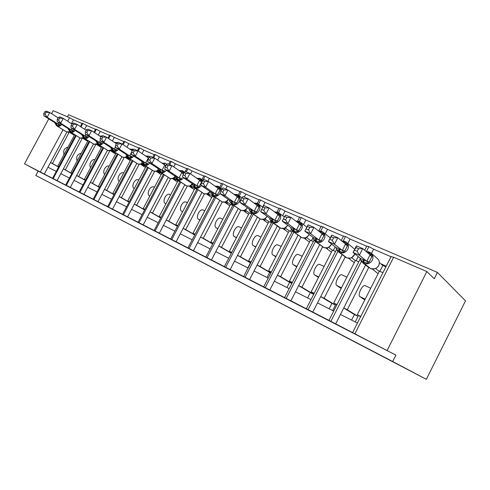 <?xml version="1.0" encoding="UTF-8"?>
<svg xmlns="http://www.w3.org/2000/svg" width="490" height="490" viewBox="0 0 490 490"><rect width="100%" height="100%" fill="white"/><g stroke="black" fill="none" stroke-linecap="round" stroke-linejoin="round"><path stroke-width="0.73" d="M243.879 284.096L264.784 294.998L243.879 284.096M166.343 243.628L192.117 257.097L166.343 243.628M391.051 256.662L393.648 257.256L426.845 271.552L434.263 278.761L437.441 272.434L465.5 300.848L426.337 379.321L392.674 361.534L395.896 355.127L335.675 323.847L340.44 314.47L357.424 323.014M426.337 379.321L35.813 175.457L392.674 361.534M218.491 270.848L241.117 282.657L218.509 270.817M215.184 269.126L174.213 247.683L215.184 269.126M82.002 123.517L73.463 119.836L71.418 123.645M74.67 134.701L57.777 166.135L58.825 166.655M58.794 166.704L57.777 166.135M56.264 171.414L47.959 167.231L44.302 174.036L57.079 180.608L60.791 173.693L69.421 178.035M95.519 129.342L86.65 125.52L84.635 129.274M88.035 140.63L70.879 172.633L72.018 173.197M71.987 173.252L70.879 172.633M83.012 184.877L74.033 180.357L70.272 187.388L57.079 180.608M109.478 135.356L100.26 131.387L98.282 135.075M101.834 146.743L84.403 179.34L85.64 179.953M85.609 180.02L84.403 179.34M97.051 191.945L87.716 187.247L83.9 194.395L70.272 187.388M123.897 141.573L114.311 137.445L112.382 141.053M116.467 153.29L116.063 153.113L98.38 186.274L99.715 186.935M99.678 187.008L98.38 186.274M111.561 199.252L101.853 194.365L97.976 201.635L83.9 194.395M138.805 147.998L128.833 143.699L126.959 147.221M131.638 160.089L130.763 159.703L112.823 193.44L114.268 194.156M114.231 194.23L112.823 193.44M126.573 206.811L116.467 201.721L112.535 209.12L97.976 201.635M154.221 154.65L143.84 150.173L142.033 153.578M147.343 167.127L145.971 166.514L127.768 200.851L129.323 201.623M129.28 201.709L127.768 200.851M142.112 214.632L131.583 209.328L127.596 216.862L112.535 209.12M170.177 161.522L159.366 156.867L157.639 160.138M163.409 174.33L161.706 173.564L143.227 208.52L144.905 209.353M144.856 209.444L143.227 208.52M158.203 222.73L147.239 217.211L143.19 224.879L127.596 216.862M186.696 168.646L175.438 163.795L173.797 166.906M179.83 181.686L177.993 180.865L159.238 216.458L161.039 217.352M160.983 217.456L159.238 216.458M174.881 231.127L163.446 225.369L159.336 233.179L143.19 224.879M203.816 176.026L192.08 170.967L190.543 173.895M196.839 189.311L194.873 188.43L175.824 224.683L177.754 225.645M177.699 225.761L175.824 224.683M192.172 239.831L180.253 233.828L176.075 241.784L159.336 233.179M221.56 183.677L209.328 178.403L207.834 181.251M214.473 197.213L212.366 196.27L193.023 233.216L195.094 234.245M195.026 234.373L193.023 233.216M210.112 248.859L197.672 242.599L193.434 250.709L176.075 241.784M239.971 191.608L227.207 186.108L225.694 189.011M232.768 205.408L230.514 204.397L210.865 242.066L213.077 243.163M213.003 243.31L210.865 242.066M228.738 258.236L215.759 251.701L211.447 259.976L193.434 250.709M259.081 199.846L245.766 194.107L244.222 197.066M251.768 213.922L249.355 212.844L229.387 251.254L231.752 252.43M231.672 252.589L229.387 251.254M248.093 267.981L234.539 261.158L230.159 269.592L211.447 259.976M278.933 208.409L265.029 202.413L262.615 207.074M271.503 222.766L268.93 221.615L248.632 260.796L251.162 262.052M251.07 262.23L248.632 260.796M268.22 278.112L254.053 270.982L249.6 279.588L230.159 269.592M299.574 217.303L285.051 211.043L282.657 215.674M292.016 231.96L289.278 230.729L268.636 270.725L271.338 272.06M271.233 272.256L268.636 270.725M289.161 288.653L274.351 281.199L269.825 289.988L249.6 279.588M321.048 226.564L305.87 220.016L303.512 224.598M313.367 241.527L310.44 240.216L289.455 281.052L292.334 282.473M292.218 282.699L289.455 281.052M310.972 299.635L295.482 291.838L290.876 300.811L269.825 289.988M343.41 236.198L327.534 229.357L325.225 233.859M335.595 251.486L332.483 250.09L311.138 291.801L314.2 293.32M314.072 293.571L311.138 291.801M333.708 311.077L317.496 302.918L312.81 312.087L290.876 300.811M366.716 246.243L350.099 239.083L347.851 243.475M358.76 261.868L355.446 260.386L333.733 303.01L336.991 304.627M336.844 304.909L333.733 303.01M335.675 323.847L312.81 312.087M66.867 132.098L50.495 162.521L52.399 163.47L69.182 132.269M79.98 137.984L63.363 168.903L65.329 169.877L82.271 138.303M93.474 144.048L76.642 175.494L78.669 176.498L95.789 144.513M107.439 150.308L90.356 182.292L92.457 183.334L109.76 150.914M121.875 156.763L104.535 189.324L106.698 190.402L124.209 157.511M136.802 163.427L119.186 196.594L121.428 197.709L139.154 164.321M152.243 170.324L134.346 204.116L136.667 205.267L154.62 171.353M168.223 177.46L150.044 211.9L152.445 213.089L170.636 178.617M184.779 184.84L166.294 219.961L168.787 221.192L187.235 186.127M201.935 192.49L183.144 228.316L185.722 229.596L204.44 193.893M219.728 200.416L200.612 236.982L203.289 238.311L222.295 201.935M238.195 208.636L218.742 245.974L221.523 247.352L240.835 210.265M257.379 217.162L237.57 255.315L240.455 256.748L260.086 218.92M277.309 226.013L257.14 265.017L260.141 266.505L280.09 227.905L280.703 228.175C283.557 229.093 285.903 228.095 287.746 225.198M298.043 235.206L277.487 275.111L280.611 276.66L300.903 237.246M319.633 244.761L298.673 285.621L301.926 287.232L322.573 246.948M342.124 254.69L320.736 296.566L324.129 298.245L345.162 257.036M386.243 266.15L380.626 263.675M391.02 256.723L373.619 249.22L371.463 253.459M382.923 272.697L379.401 271.117L357.302 314.702L360.769 316.418M360.603 316.742L357.302 314.702M365.583 265.023L343.741 307.977L347.281 309.729L368.719 267.534M51.573 113.698L53.202 110.679L69.549 117.716L73.463 119.836M80.96 126.898L82.822 123.431L82.124 123.284M82.822 123.431L86.65 125.52M94.57 132.655L96.389 129.268L95.642 129.115M96.389 129.268L100.26 131.387M108.633 138.59L110.391 135.301L109.595 135.136M110.391 135.301L114.311 137.445M123.174 144.703L124.864 141.53L124.013 141.359M124.864 141.53L128.833 143.699M138.211 151.012L139.828 147.974L138.921 147.79M139.828 147.974L143.84 150.173M153.676 157.707L155.306 154.638L154.332 154.442M155.306 154.638L159.366 156.867M169.669 164.658L171.322 161.535L170.287 161.326M171.322 161.535L175.438 163.795M186.237 171.861L187.909 168.676L186.8 168.45M187.909 168.676L192.08 170.967M202.903 180.271L205.102 176.082L203.914 175.837M205.102 176.082L209.328 178.403M220.751 187.921L222.932 183.756L221.652 183.499M222.932 183.756L227.207 186.108M239.279 195.847L241.429 191.719L240.057 191.443M241.429 191.719L245.766 194.107M258.53 204.054L260.637 199.987L259.161 199.693M260.637 199.987L265.029 202.413M278.522 212.599L280.599 208.587L279.006 208.262M280.599 208.587L285.051 211.043M299.255 221.603L301.362 217.523L299.641 217.174M301.362 217.523L305.87 220.016M320.815 231.011L322.965 226.821L321.109 226.447M322.965 226.821L327.534 229.357M343.196 240.945L345.462 236.511L343.459 236.1M345.462 236.511L350.099 239.083M366.453 251.462L368.921 246.611L366.753 246.164M368.921 246.611L373.619 249.22M35.813 175.457L38.159 171.102L24.5 163.813L44.302 174.036M38.159 171.102L395.896 355.127M24.5 163.813L48.773 118.868M64.031 154.503C62.965 150.651 64.276 148.207 67.969 147.172M61.697 124.521C60.264 126.12 58.837 126.677 57.422 126.187L66.971 132.135L69.353 132.214L74.339 135.32M58.659 166.961L52.399 163.47M77.157 160.922C75.913 156.825 77.279 154.276 81.254 153.278M82.663 138.192L87.655 141.334M71.84 173.521L65.329 169.877M90.717 167.531C88.274 165.081 91.71 158.65 94.956 159.605M96.389 144.372L101.406 147.551M85.456 180.302L78.669 176.498M104.738 174.348C101.889 172.008 105.754 164.775 109.105 166.159M110.569 150.755L115.603 153.97M99.519 187.309L92.457 183.334M119.242 181.367C116.038 179.291 120.062 171.329 123.529 172.884L123.529 172.884M125.226 157.357L130.285 160.61M114.06 194.548L106.698 190.402M134.211 188.57L134.211 188.57C130.726 186.794 134.787 178.219 138.364 179.806L138.701 179.959M140.379 164.181L145.457 167.482M129.097 202.045L121.428 197.709M149.805 196.074L149.481 195.878C146.032 194.12 150.167 185.398 153.701 186.966L154.038 187.119M156.059 171.249L161.161 174.593M144.66 209.806L136.667 205.267M165.902 203.816L165.277 203.442C161.878 201.702 166.079 192.827 169.577 194.371L169.907 194.524M172.29 178.568L177.417 181.962M160.781 217.842L152.445 213.089M182.574 211.839L181.637 211.276C178.286 209.555 182.562 200.52 186.01 202.045L186.341 202.192M189.103 186.151L194.254 189.599M177.478 226.172L168.787 221.192M199.859 220.163L198.591 219.385C195.283 217.695 199.644 208.495 203.044 209.989L203.362 210.137M206.529 194.016L211.711 197.525M194.793 234.814L185.722 229.596M217.787 228.799L216.157 227.795C212.917 226.129 217.358 216.764 220.696 218.228L221.008 218.375M220.182 193.109C218.411 195.89 216.243 196.876 213.671 196.08L222.117 201.856L225.314 202.009L227.366 203.417L224.604 202.174L229.81 205.751M212.758 243.781L203.289 238.311M236.394 237.773L234.385 236.523C231.213 234.888 235.733 225.339 239.004 226.772L239.316 226.919M243.352 210.645L248.595 214.302M231.409 253.097L221.523 247.352M255.725 247.101L253.306 245.582C250.206 243.977 254.818 234.251 258.016 235.647L258.316 235.788M262.818 219.446L268.11 223.195M250.782 262.787L240.455 256.748M275.821 256.809L272.961 254.99C269.941 253.422 274.645 243.506 277.763 244.865L278.057 245M283.042 228.597L288.383 232.456M270.921 272.863L260.141 266.505M296.72 266.915L293.394 264.772C290.466 263.246 295.262 253.128 298.294 254.445L298.575 254.579M304.063 238.116L309.472 242.103M291.881 283.361L280.611 276.66M318.482 277.456L314.654 274.945C311.83 273.469 316.724 263.148 319.651 264.41L319.927 264.539M325.924 248.02L331.418 252.166M307.634 297.951L310.354 292.64L313.698 294.3L301.926 287.232M341.15 288.451L336.789 285.541C334.076 284.114 339.074 273.579 341.885 274.792L342.155 274.915M348.672 258.328L354.276 262.683M332.692 310.568L335.466 305.123L324.129 298.245M330.891 321.33L361.357 261.482M343.741 307.977L340.44 314.47M364.787 299.941L359.856 296.585C357.265 295.213 362.367 284.451 365.062 285.609L365.313 285.725M372.351 269.071L378.102 273.683M355.256 321.924L358.08 316.362L347.281 309.729M426.845 271.552L387.216 350.289M67.418 116.798L68.526 114.734L437.441 272.434M308.094 309.613L337.861 251.388M329.164 308.792L331.932 303.365L320.73 296.585L317.496 302.918M286.227 298.367L315.389 241.57M298.673 285.621L295.482 291.838M265.243 287.581L293.835 232.119M277.487 275.111L274.351 281.199M245.08 277.211L273.132 223.011M267.032 277.512L269.665 272.409L257.127 265.035L254.053 270.982M225.694 267.246L253.238 214.24M247.867 267.865L250.457 262.861L237.564 255.327L234.539 261.158M207.043 257.66L234.091 205.788M218.742 245.974L215.759 251.701M189.091 248.43L215.667 197.642M200.612 236.982L197.672 242.599M171.788 239.537L197.911 189.777M183.144 228.316L180.253 233.828M155.103 230.955L180.792 182.188M166.294 219.961L163.446 225.369M139.013 222.687L164.279 174.863M160.708 217.983L150.038 211.907L147.239 217.211M123.474 214.694L148.335 167.776M144.593 209.941L134.346 204.122L131.583 209.328M108.462 206.982L132.937 160.934M119.186 196.594L116.467 201.721M93.958 199.522L118.053 154.313M113.999 194.671L104.529 189.33L101.853 194.365M79.925 192.307L103.66 147.9M90.356 182.292L87.716 187.247M66.346 185.33L89.725 141.696M76.642 175.494L74.033 180.357M53.202 178.568L76.238 135.687M71.785 173.625L63.357 168.909L60.791 173.693M58.61 167.053L50.495 162.527L47.959 167.231M351.587 320.08L354.399 314.537L343.735 307.996M354.399 314.537L358.08 316.362M331.932 303.365L335.466 305.123M310.354 292.64L298.661 285.639M286.938 287.538L289.615 282.326L277.481 275.129M289.615 282.326L291.838 283.434M269.665 272.409L270.854 273.004M231.311 253.287L218.736 245.986M212.666 243.959L200.606 236.995M194.708 234.973L183.138 228.328M177.398 226.325L166.288 219.967M129.035 202.174L119.18 196.6M99.458 187.419L90.356 182.305M85.401 180.406L76.636 175.5M237.001 280.5L213.714 268.287L237.001 280.5M201.898 262.187L211.025 266.952L201.898 262.187M354.65 250.219L357.192 251.333L358.545 248.675L356.003 247.566L353.051 252.436L356.42 245.839L362.765 248.595L359.384 255.235L353.051 252.436L360.585 258.512L366.814 261.28L370.066 254.757L372.541 255.327L368.437 263.406L364.052 262.303L364.113 263.375L370.636 268.587C373.993 269.696 376.675 268.667 378.678 265.507C379.891 262.671 379.413 260.294 377.245 258.383L371.322 253.336M357.192 251.333L359.384 255.235L366.771 261.243M358.545 248.675L362.765 248.595L370.066 254.757M379.848 271.319L382.8 265.507L379.382 262.622M379.254 271.405L375.695 268.502M382.8 265.507L385.881 266.866M369.613 252.234L368.909 251.915L368.211 252.332L372.541 255.327M363.923 259.945L364.052 262.303L360.475 259.902L360.689 258.64M368.327 253.293L369.656 252.24L370.863 252.944C373.068 254.886 373.545 257.305 372.302 260.202C370.256 263.43 367.524 264.49 364.113 263.375L362.355 262.45L360.432 259.841M374.746 268.863L375.616 268.545C378.684 266.756 379.854 264.288 379.138 261.133L378.629 259.957M360.585 258.512L360.413 259.731M366.814 261.28L368.437 263.406M356.42 245.839L356.003 247.566M329.85 239.322L332.275 240.388L333.604 237.791L331.179 236.731L328.423 241.552L331.73 235.102L337.8 237.742L334.48 244.228L328.423 241.552L336.367 247.75L342.326 250.396L345.517 244.02L348.016 244.608L343.98 252.509L339.748 251.456L339.833 252.515L346.724 257.844C349.946 258.898 352.537 257.875 354.497 254.782L354.864 253.9M332.275 240.388L334.48 244.228L342.277 250.359M333.604 237.791L337.8 237.742L345.517 244.02M355.33 260.619L351.71 257.777M358.196 256.582L356.108 260.68M345.23 241.619L344.556 241.319L343.845 241.717L348.016 244.608M339.546 249.11L339.748 251.456L336.361 249.159L336.367 247.75M336.048 247.499L336.232 248.749L336.501 247.94M343.864 242.679L345.272 241.631L346.393 242.274C348.525 244.149 348.978 246.507 347.747 249.361C345.744 252.522 343.104 253.575 339.833 252.515L346.81 257.887L350.675 258.095L351.581 257.752L354.932 253.949M342.326 250.396L343.98 252.509M331.73 235.102L331.179 236.731M306.128 228.904L308.449 229.92L309.754 227.385L307.432 226.368L304.866 231.139L308.106 224.837L313.918 227.36L310.66 233.699L304.866 231.139L313.171 237.442L318.88 239.978L322.016 233.742L324.527 234.349L320.564 242.078L316.466 241.062L316.583 242.115L323.804 247.548C326.897 248.546 329.402 247.536 331.326 244.504L331.559 243.996M308.449 229.92L310.66 233.699L318.831 239.941M309.754 227.385L313.918 227.36L322.016 233.742M332.385 250.286L328.729 247.493M335.197 246.831L333.335 250.476M326.695 247.971L327.59 248.369L326.995 247.922M321.875 231.458L321.232 231.17L320.515 231.543L324.527 234.349M316.203 238.74L316.466 241.062L313.263 238.875L313.171 237.442M312.969 237.289L313.128 238.416L313.343 237.693M327.614 247.775L328.551 247.407L331.638 244.057M318.88 239.978L320.564 242.078M308.106 224.837L307.432 226.368M284.696 216.445L283.416 218.926L285.639 219.9L286.926 217.419L284.696 216.445L285.486 215.006L291.054 217.425L287.851 223.624L282.301 221.168L290.938 227.562L296.413 229.994L299.488 223.893L302.018 224.518L298.122 232.076L294.153 231.102L294.294 232.144L301.816 237.662C304.786 238.624 307.212 237.619 309.092 234.649L309.202 234.428M285.639 219.9L287.851 223.624L296.364 229.957M286.926 217.419L291.054 217.425L299.488 223.893M307.01 237.16L306.36 237.491M310.36 240.376L306.679 237.632M313 237.693L311.469 240.676M304.615 238.067L305.95 238.661L305.037 237.993M299.488 221.713L298.875 221.437L298.147 221.792L302.018 224.518M293.835 228.799L294.153 231.102L291.115 229.008L290.938 227.562M290.846 227.489L290.974 228.505L291.14 227.881M297.993 222.748L299.531 221.719L300.505 222.276C302.508 224.016 302.9 226.27 301.693 229.044C299.776 232.07 297.308 233.105 294.294 232.144L301.907 237.711L305.484 237.877L306.458 237.485M296.413 229.994L298.122 232.076M283.416 218.926L282.301 221.168M262.91 206.939L261.654 209.365L263.785 210.302L265.047 207.87L262.91 206.939L263.804 205.579L269.145 207.901L265.997 213.965L260.674 211.613L269.61 218.081L274.865 220.42L277.885 214.442L280.427 215.079L276.599 222.478L272.746 221.547L272.912 222.576L280.837 228.236M263.785 210.302L265.997 213.965L274.81 220.378M265.047 207.87L269.145 207.901L277.885 214.442M285.97 227.501L285.456 228.126M289.21 230.857L285.505 228.162M291.342 229.565L290.466 231.262M283.416 228.554L285.149 229.338L283.937 228.456M278.014 212.36L276.685 212.44L280.427 215.079M272.379 219.263L272.746 221.547L269.868 219.545L269.843 218.467M280.795 228.224L284.549 228.254L287.863 225.284M274.865 220.42L276.599 222.478M261.654 209.365L260.674 211.613M237.564 194.757L236.278 194.824L237.613 194.769L242.017 197.825L240.78 200.196L242.826 201.096L244.069 198.72L242.017 197.825L243.009 196.539L248.13 198.762L245.037 204.704L239.929 202.444L249.128 208.985L254.175 211.227L257.146 205.371L259.688 206.021L255.927 213.273L252.191 212.372L252.381 213.395L260.411 219.061C263.069 219.924 265.311 218.999 267.136 216.292M242.826 201.096L245.037 204.704L254.12 211.184M244.069 198.72L248.13 198.762L257.146 205.371M265.764 218.191L265.157 219.061L264.778 218.895L265.108 219.024M268.875 221.719L265.157 219.061M270.799 221.192L270.266 222.215M263.044 219.422L265.151 220.365L263.644 219.293M257.385 203.387L256.08 203.454L259.688 206.021M251.774 210.112L252.191 212.372L249.453 210.455M249.22 209.059L249.392 209.438M255.786 204.379L257.434 203.399L258.285 203.877C260.159 205.5 260.509 207.656 259.32 210.345C257.477 213.254 255.168 214.271 252.381 213.395L260.509 219.11L263.834 219.238L264.87 218.797L267.271 216.39M264.441 219.042L264.135 219.11M249.128 208.985L249.367 210.192M254.175 211.227L255.927 213.273M240.78 200.196L239.929 202.444M221.958 189.073L220.745 191.394L222.711 192.258L223.93 189.93L221.958 189.073L223.036 187.86L227.954 189.998L224.916 195.81L220.01 193.642L229.449 200.239L234.3 202.395L237.215 196.662L239.769 197.317L236.064 204.422L232.438 203.552L232.646 204.569L240.896 210.29C243.383 211.11 245.527 210.247 247.328 207.705M222.711 192.258L224.916 195.81L234.245 202.352M223.93 189.93L227.954 189.998L237.215 196.662M246.354 209.193L245.582 210.308L245.208 210.143M249.312 212.923L245.582 210.308M251.199 212.807L250.831 213.505M243.457 210.633L245.907 211.735L244.118 210.486M235.923 195.731L236.86 195.081L239.769 197.317M231.984 201.317L232.438 203.552L229.841 201.721L229.449 200.239M229.62 200.41L229.743 200.765M234.03 194.365L237.031 194.518L238.416 195.216C240.235 196.784 240.553 198.891 239.377 201.543C237.57 204.397 235.329 205.402 232.646 204.569L241 210.339L244.204 210.455L245.27 209.989L247.481 207.809M245.533 210.271L244.535 210.333M234.3 202.395L236.064 204.422M220.745 191.394L220.01 193.642M215.024 186.133L217.793 186.77L220.61 188.95L216.966 195.908L213.444 195.075L213.671 196.08L213.113 195.829L222.117 201.856C224.445 202.627 226.503 201.819 228.273 199.418M202.689 180.663L201.494 182.935L203.387 183.768L204.581 181.484L202.689 180.663L203.846 179.518L208.575 181.57L205.586 187.266L200.869 185.183L210.522 191.823L215.19 193.899L218.056 188.276L220.61 188.95M203.387 183.768L205.586 187.266L215.135 193.862M204.581 181.484L208.575 181.57L218.056 188.276M227.703 200.484L226.748 201.88L225.608 201.862L228.444 199.534M230.484 204.465L226.748 201.88M232.389 204.606L232.119 205.12M212.948 192.858L213.444 195.075L210.97 193.317L210.522 191.823M210.767 192.111L210.847 192.429M226.692 201.843L226.337 201.709M215.19 193.899L216.966 195.908M201.494 182.935L200.869 185.183M200.159 178.476L196.698 178.182L199.442 178.77L202.168 180.896L198.585 187.719L195.167 186.917L195.406 187.909L204.03 193.728C206.223 194.463 208.189 193.697 209.934 191.418M184.167 172.578L182.99 174.808L184.804 175.604L185.98 173.368L184.167 172.578L185.392 171.494L189.936 173.472L186.996 179.052L182.464 177.049L192.307 183.732L196.796 185.728L199.614 180.216L202.168 180.896M184.804 175.604L186.996 179.052L196.741 185.686M185.98 173.368L189.936 173.472L199.614 180.216M209.787 191.994L208.599 193.764L208.189 193.587M212.342 196.312L208.599 193.764M214.271 196.686L214.087 197.035M206.768 194.181L209.5 195.406L207.215 193.85M194.628 184.718L195.167 186.917L192.809 185.232L192.307 183.732M201.39 185.539C199.614 187.86 197.623 188.65 195.406 187.909L204.134 193.777L207.129 193.869L210.112 191.541M208.55 193.728L207.411 193.715M196.796 185.728L198.585 187.719M182.99 174.808L182.464 177.049M182.488 170.783L179.132 170.514L181.251 170.839L183.278 172.082M166.337 164.799L165.179 166.986L166.931 167.752L168.088 165.559L166.337 164.799L167.629 163.77L172.002 165.675L169.117 171.151L164.75 169.221L174.758 175.935L179.089 177.858L181.857 172.449L183.94 173.007M166.931 167.752L169.117 171.151L179.028 177.815M168.088 165.559L172.002 165.675L181.857 172.449M192.466 183.879L191.112 185.943L190.684 185.759M194.855 188.46L191.112 185.943M189.569 186.463L192.27 187.676L189.753 185.986M179.046 177.766L181.557 178.385L180.89 179.83L177.558 179.058L177.815 180.038L186.598 185.894C188.668 186.592 190.555 185.863 192.258 183.701M176.988 176.884L177.558 179.058L175.316 177.441L174.758 175.935M183.554 177.79C181.821 179.995 179.904 180.743 177.815 180.038L186.702 185.943L189.593 186.022L192.441 183.848M191.057 185.906L189.875 185.863M179.089 177.858L180.89 179.83M165.179 166.986L164.75 169.221M165.455 163.372L162.214 163.115L164.738 163.642L165.504 163.384L166.833 164.401M149.168 157.302L148.035 159.452L149.72 160.187L150.859 158.043L149.168 157.302L150.522 156.335L154.736 158.172L151.894 163.538L147.686 161.682L157.854 168.419L162.025 170.275L164.72 165.001L166.018 165.393M149.72 160.187L151.894 163.538L161.963 170.232M150.859 158.043L154.736 158.172L164.75 164.965M175.193 177.049L174.244 178.397L173.803 178.207M177.986 180.883L174.244 178.397M172.976 179.022L175.641 180.216L172.903 178.397M161.976 170.183L164.469 170.796L163.832 172.229L160.591 171.482L160.861 172.456L169.779 178.336C171.672 178.997 173.442 178.354 175.102 176.406M159.991 169.326L160.591 171.482L158.448 169.932L157.854 168.419M166.373 170.306C164.677 172.407 162.839 173.123 160.861 172.456L169.889 178.391L172.688 178.458L175.163 176.737M174.189 178.36L172.964 178.293M162.025 170.275L163.832 172.229M148.035 159.452L147.686 161.682M149.027 156.218L145.891 155.979L149.076 156.237L149.934 156.757M132.631 150.087L131.51 152.194L133.133 152.905L134.254 150.798L132.631 150.087L134.033 149.168L138.1 150.938L135.301 156.206L131.246 154.411L141.543 161.173L145.567 162.962L148.409 157.854M133.133 152.905L135.301 156.206L145.506 162.919M134.254 150.798L138.1 150.938L148.25 157.749M158.576 170.3L157.964 171.12L157.511 170.924M161.7 173.576L157.964 171.12M156.947 171.831L159.581 173.013L156.622 171.071M145.518 162.876L147.986 163.482L147.38 164.897L144.225 164.175L144.507 165.142L153.554 171.047C155.171 171.641 156.763 171.157 158.337 169.595M143.595 162.043L144.225 164.175L142.186 162.686L141.543 161.173M149.805 163.084C148.151 165.093 146.381 165.779 144.507 165.142L153.664 171.096L156.377 171.157L158.423 169.871M157.909 171.084L156.647 170.986M145.567 162.962L147.38 164.897M131.51 152.194L131.246 154.411M133.17 149.321L130.138 149.095L133.543 149.493L132.753 149.132L131.008 149.909M116.681 143.129L115.579 145.193L117.141 145.879L118.249 143.809L116.681 143.129L118.139 142.259L122.059 143.962L119.303 149.138L115.389 147.404L125.801 154.179L129.691 155.906L132.129 151.03M117.141 145.879L119.303 149.138L129.63 155.863M118.249 143.809L122.059 143.962L132.276 150.755M142.596 163.636L142.241 164.083L141.775 163.887M145.971 166.514L142.241 164.083M141.463 164.885L144.066 166.055L140.912 164.003M129.642 155.82L132.086 156.426L131.504 157.823L128.429 157.125L128.729 158.08L137.886 164.003C139.307 164.548 140.759 164.162 142.235 162.858M127.78 155.018L128.429 157.125L126.481 155.697L125.801 154.179M133.825 156.108C132.208 158.031 130.512 158.693 128.729 158.08L137.996 164.058L140.624 164.107L142.333 163.115M142.186 164.046L140.893 163.929M129.691 155.906L131.504 157.823M115.579 145.193L115.389 147.404M140.716 164.401L140.924 164.009M115.689 143.233L117.643 142.553L114.923 142.449L117.104 142.878M101.289 136.41L100.205 138.437L101.718 139.105L102.802 137.071L101.289 136.41L102.796 135.589L106.581 137.237L103.862 142.314L100.089 140.642L110.605 147.423L114.36 149.095L115.487 146.253M101.718 139.105L103.862 142.314L114.299 149.052M102.802 137.071L106.581 137.237L116.381 143.686M127.222 157.088L126.567 157.088M130.818 159.722L127.051 157.29M126.494 158.172L129.066 159.324L125.734 157.18M114.311 149.009L116.73 149.615L116.179 150.994L113.184 150.32L113.49 151.263L122.745 157.198C124.007 157.694 125.324 157.394 126.708 156.292M112.504 148.225L113.184 150.32L111.316 148.942L110.605 147.423M118.402 149.364C116.822 151.214 115.187 151.845 113.49 151.263L122.855 157.253L125.409 157.296L126.824 156.531M126.99 157.253L125.667 157.112M114.36 149.095L116.179 150.994M100.205 138.437L100.089 140.642M125.82 157.737L126.016 157.357M99.911 136.14L102.232 135.895M86.436 129.93L85.364 131.92L86.822 132.563L87.894 130.567L86.436 129.93L87.98 129.152L91.636 130.738L88.96 135.724L85.315 134.113L95.924 140.9L99.55 142.51L100.156 140.691M86.822 132.563L88.96 135.724L99.488 142.474M87.894 130.567L91.636 130.738L101.044 136.875M112.339 150.608L111.867 150.516M116.167 153.156L112.363 150.718M112.014 151.679L114.556 152.819L110.991 150.534M99.501 142.425L101.902 143.031L101.369 144.397L98.447 143.742L98.766 144.679L108.106 150.62L111.732 149.891M97.749 141.671L98.447 143.742L96.665 142.419L95.924 140.9M103.5 142.841C101.957 144.624 100.383 145.236 98.766 144.679L108.217 150.675L112.302 150.681M99.55 142.51L101.369 144.397M85.364 131.92L85.315 134.113M111.408 151.288L111.604 150.926M72.079 123.664L71.026 125.624L72.434 126.242L73.494 124.282L72.079 123.664L73.659 122.929L77.193 124.466L74.56 129.366L71.038 127.804L81.726 134.591L85.229 136.147L85.793 134.425M72.434 126.242L74.56 129.366L85.168 136.11M73.494 124.282L77.193 124.466L86.228 130.309M97.314 141.475L98.331 144.483L97.651 144.152M98 145.389L100.511 146.516L96.836 144.183M85.18 136.067L87.557 136.667L87.049 138.015L84.2 137.384L84.525 138.309L93.945 144.256L97.29 143.662M83.484 135.332L84.2 137.384L82.492 136.11L81.726 134.591M89.1 136.538C87.594 138.254 86.069 138.842 84.525 138.309L94.056 144.311L97.859 144.207M85.229 136.147L87.049 138.015M71.026 125.624L71.038 127.804M97.461 145.046L97.645 144.697M58.206 117.606L57.165 119.536L58.531 120.13L59.572 118.206L58.206 117.606L59.823 116.914L63.241 118.396L60.644 123.211L57.238 121.704L67.988 128.484L71.381 129.997L71.908 128.356M58.531 120.13L60.644 123.211L71.32 129.954M59.572 118.206L63.241 118.396L71.914 123.97M84.433 139.301L86.914 140.416L83.116 138.021M71.332 129.911L73.69 130.512L73.2 131.841L70.419 131.228L70.756 132.147L80.238 138.1L83.349 137.598M69.684 129.201L70.419 131.228L68.784 130.003L67.988 128.484M75.172 130.432C73.702 132.086 72.232 132.661 70.756 132.147L80.354 138.156L83.864 137.996M71.381 129.997L73.2 131.841M57.165 119.536L57.238 121.704M83.949 139.001L84.133 138.664M44.786 111.751L43.763 113.643L45.08 114.225L46.109 112.326L44.786 111.751L46.434 111.095L49.741 112.529L47.181 117.263L43.886 115.805L54.696 122.58L57.979 124.037L58.463 122.482M45.08 114.225L47.181 117.263L57.918 124.001M46.109 112.326L49.741 112.529L58.077 117.845M71.283 133.409L73.739 134.511L69.819 132.055M57.93 123.958L60.264 124.558L59.798 125.869L57.085 125.275L57.422 126.187L57.03 126.01L66.579 131.963L69.886 131.694M56.325 123.266L57.085 125.275L55.517 124.093L54.696 122.58M69.359 132.214L70.395 132.024M57.979 124.037L59.798 125.869M43.763 113.643L43.886 115.805M70.86 133.145L71.038 132.815M69.549 117.716L67.657 121.232M63.051 129.789L40.339 171.959M393.648 257.256L354.932 333.69M365.191 299.139L359.856 296.585M341.487 287.789L336.789 285.541M318.757 276.911L314.654 274.945M296.952 266.468L293.394 264.772M276.005 256.448L272.961 254.99M255.878 246.807L253.306 245.582M236.517 237.54L234.385 236.523M217.879 228.622L216.157 227.795M199.926 220.028L198.591 219.385M182.623 211.741L181.637 211.276M165.932 203.754L165.277 203.442M149.824 196.043L149.481 195.878M363.176 259.608L363.372 263.038L370.746 268.636M368.615 267.442L362.355 262.45L360.499 259.933M360.42 259.682L360.138 258.15M369.926 268.275L370.654 268.606M368.211 252.332L367.763 252.816M371.959 256.925L370.036 254.806M369.491 261.783L366.79 261.182M354.056 248.712L346.73 242.55M338.835 248.791L339.123 252.197L338.192 251.652L336.403 249.214M344.917 256.846L346.749 257.856M343.845 241.717L343.325 242.238M347.41 246.158L345.487 244.069M344.985 250.905L342.302 250.304M320.442 232.505L321.918 231.464L322.965 232.064C325.029 233.865 325.452 236.174 324.227 238.985C322.273 242.078 319.719 243.126 316.583 242.115L323.927 247.597M330.297 237.895L323.204 232.254M315.523 238.434L315.903 241.809L313.324 238.949M313.19 238.661L315.046 241.313L323.829 247.56M320.515 231.543L319.921 232.095M323.896 235.849L321.979 233.785M321.52 240.492L318.849 239.886M293.179 228.505L293.639 231.85L291.195 229.106M291.036 228.781L292.855 231.396L301.84 237.681M298.147 221.792L297.497 222.368M301.368 225.97L299.457 223.936M299.029 230.514L296.383 229.902M276.458 213.377L278.057 212.372L278.969 212.887C280.905 214.565 281.272 216.77 280.072 219.502C278.197 222.472 275.809 223.495 272.912 222.576L280.727 228.193M271.748 218.987L272.287 222.295L269.959 219.667M269.8 219.036L269.714 218.179M276.685 212.44L275.986 213.021M279.753 216.488L277.855 214.485M277.45 220.935L274.829 220.329M251.174 209.843L251.774 213.126L249.569 210.602M249.459 210.455L251.101 212.74L260.441 219.079M265.188 219.018L265.065 218.681M256.08 203.454L255.333 204.048M259.002 207.393L257.109 205.414M256.742 211.747L254.139 211.135M231.403 201.059L232.07 204.306L231.445 203.95L240.927 210.308M245.613 210.265L245.472 209.867M236.278 194.824L235.488 195.412M239.065 198.646L237.185 196.698M236.842 202.915L234.263 202.303M218.503 186.463L217.989 186.231L216.402 187.113M216.819 187.407L218.552 186.476L219.306 186.892C220.592 187.891 221.094 189.336 220.831 191.229M212.384 192.607L213.113 195.829L212.531 195.498L222.148 201.868M226.778 201.843L226.613 201.39M219.894 190.243L218.019 188.319M217.707 194.426L215.147 193.807M198.438 179.395L200.202 178.489L199.663 178.256L198.04 179.113M203.007 180.351L200.202 178.489L200.918 178.881L202.376 181.257M194.089 184.479L194.873 187.67L194.328 187.364L204.061 193.74M208.63 193.728L208.446 193.225M201.445 182.151L199.583 180.253M199.289 186.249L196.753 185.637M180.737 171.678L182.531 170.796L182.017 170.569L180.351 171.414M184.638 172.155L182.531 170.796L184.289 172.462M176.474 176.651L177.3 179.812L176.792 179.524L186.623 185.906M191.143 185.906L190.935 185.355M183.352 174.115L181.827 172.486M166.968 164.297L165.001 163.164L163.305 163.985M159.489 169.105L160.365 172.235L159.893 171.972L169.81 178.354M174.275 178.36L174.048 177.766M164.738 163.642L163.678 164.236M165.645 166.104L164.72 165.001M149.952 156.745L148.593 156.022L146.865 156.825M143.117 161.829L144.029 164.928L143.588 164.677L153.584 171.059M157.994 171.084L157.743 170.446M148.311 156.482L147.221 157.063M148.623 158.331L148.219 157.786M127.314 154.809L128.264 157.872L127.847 157.645L137.917 164.021M142.272 164.052L142.008 163.378M132.453 149.566L131.345 150.136M112.051 148.029L113.037 151.067L112.651 150.847L122.776 157.217M127.082 157.259L126.794 156.555M116.602 143.27L116.02 143.447M96.665 142.425L97.963 144.281L108.137 150.638M83.061 135.148L83.766 137.935L93.976 144.274M69.274 129.017L70.027 131.792L80.268 138.119M55.934 123.094L56.724 125.844L67.001 132.153M391.167 256.423L352.61 332.52M366.869 245.949L364.689 250.219M360.23 258.983L328.974 320.368M343.563 235.898L341.205 240.517M336.55 249.624L306.324 308.718M321.207 226.257L318.892 230.766M314.004 240.284L284.592 297.546M299.733 217.003L297.62 221.094M292.469 231.084L263.724 286.815M279.092 208.103L277.089 211.974M271.852 222.093L243.677 276.507M259.241 199.546L257.275 203.326M252.038 213.401L224.396 266.597M240.125 191.308L238.171 195.057M232.977 205.016L205.837 257.054M221.719 183.37L219.722 187.186M214.62 196.931L187.964 247.867M203.975 175.726L201.935 179.597M196.937 189.122L170.74 239.01M186.855 168.346L185.03 171.812M179.885 181.582L154.13 230.465M170.336 161.228L168.738 164.254M163.427 174.299L138.1 222.227M154.381 154.35L152.8 157.327M147.539 167.255L122.623 214.271M138.964 147.704L137.408 150.638M132.19 160.451L107.665 206.578M124.056 141.279L122.476 144.244M117.349 153.86L93.21 199.148M109.631 135.069L107.984 138.162M102.998 147.484L79.227 191.958M95.672 129.054L93.958 132.257M89.106 141.304L65.691 185M82.155 123.223L80.385 126.524M75.656 135.32L52.589 178.262M370.716 288.243L365.062 285.609M346.914 277.138L341.885 274.792M324.092 266.487L319.651 264.41M302.195 256.264L298.294 254.445M281.162 246.452L277.763 244.865M260.95 237.019L258.016 235.647M241.509 227.942L239.004 226.772M222.791 219.208L220.696 218.228M204.759 210.792L203.044 209.989M187.382 202.682L186.01 202.045M170.618 194.861L169.577 194.371M154.442 187.309L153.701 186.966M138.811 180.014L138.364 179.806M366.183 251.48L368.909 251.915L370.863 252.944M370.716 268.63L374.74 268.863M341.714 240.927L344.556 241.319L346.393 242.274M336.293 248.969L338.192 251.652L346.044 257.544M318.316 230.827L321.232 231.17L322.965 232.064M323.89 247.591L327.608 247.775M323.155 247.26L322.285 246.752M295.911 221.149L298.875 221.437L300.505 222.276M300.676 222.405L306.887 227.207M306.458 237.479L309.3 234.508M301.197 237.393L300.394 236.927M274.431 211.858L278.057 212.372L284.414 216.996M269.782 219.3L271.558 221.878L279.361 227.489M253.826 202.94L257.434 203.399L262.781 207.196M259.847 218.81L259.149 218.411M231.445 203.95L229.743 201.439M240.357 210.051L239.708 209.683M215.006 186.12L217.989 186.231L222.117 188.895M212.531 195.498L210.871 193.017M221.596 201.623L220.99 201.28M194.328 187.364L192.815 185.232M203.528 193.507L203.087 193.262M176.792 179.524L175.316 177.441M186.114 185.679L185.716 185.465M159.893 171.972L158.454 169.932M169.32 178.133L168.964 177.944M143.588 164.677L142.186 162.686M153.113 170.851L152.788 170.679M127.847 157.645L126.487 155.704M112.651 150.847L111.322 148.948M122.335 157.021L121.912 156.782M107.708 150.448L107.31 150.228M85.652 129.936L87.091 129.599M83.766 137.935L82.498 136.116M93.566 144.091L93.186 143.882M70.027 131.792L68.79 130.009M79.87 137.941L79.515 137.739M56.724 125.844L55.517 124.093M66.609 131.982L66.273 131.792"/></g></svg>
